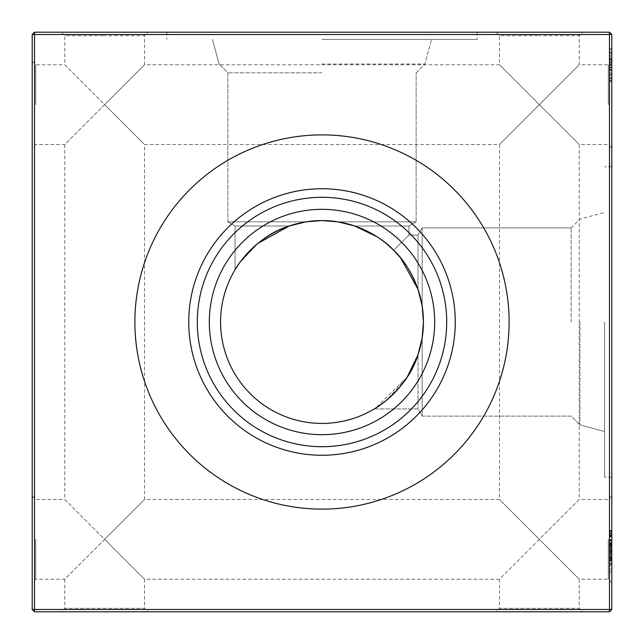 <?xml version="1.0" encoding="UTF-8"?>
<svg xmlns="http://www.w3.org/2000/svg" width="644" height="644" viewBox="0 0 644 644"><rect width="100%" height="100%" fill="white"/><g stroke="black" fill="none" stroke-linecap="round" stroke-linejoin="round"><path stroke-width="0.48" stroke-dasharray="3.22 2.42" d="M322 64.03L424.927 64.03L322 64.03M322 72.828L227.871 72.828L322 72.828M322 39.389L477.172 39.389L322 39.389M338.036 221.842L416.129 221.842L338.036 221.842L322 220.57L338.036 221.842L416.129 221.842L338.036 221.842L354.723 225.996C371.443 232.291 384.444 240.381 393.726 250.274C413.746 230.254 413.746 230.254 393.726 250.274C413.746 230.254 413.746 230.254 393.726 250.274C413.746 230.254 413.746 230.254 393.726 250.274C413.746 230.254 413.746 230.254 393.726 250.274C403.619 259.556 411.709 272.557 418.004 289.277C411.709 272.557 403.619 259.556 393.726 250.274M322 32.2L477.172 32.2L322 32.2M611.8 104.65L611.8 148.007L611.8 104.65M608.322 104.65L608.322 64.77L608.322 104.65M611.8 539.35L611.8 582.707L611.8 539.35M608.322 539.35L608.322 579.23L608.322 539.35M32.2 104.65L32.2 148.007L32.2 104.65M35.678 104.65L35.678 64.77L35.678 104.65M32.2 539.35L32.2 582.707L32.2 539.35M35.678 539.35L35.678 579.23L35.678 539.35M495.993 611.8L539.35 611.8L495.993 611.8L499.47 608.322L539.35 608.322L499.47 608.322L499.47 579.23L539.35 539.35L499.47 499.47L499.47 144.53L539.35 104.65L499.47 64.77L499.47 35.678L539.35 35.678L499.47 35.678L495.993 32.2L539.35 32.2L495.993 32.2M61.293 611.8L104.65 611.8L61.293 611.8L64.77 608.322L104.65 608.322L64.77 608.322L64.77 579.23L104.65 539.35L64.77 499.47L64.77 144.53L104.65 104.65L64.77 64.77L64.77 35.678L104.65 35.678L64.77 35.678L61.293 32.2L104.65 32.2L61.293 32.2M32.2 495.993L35.678 499.47L64.77 499.47L104.65 539.35L144.53 499.47L104.65 539.35L144.53 579.23L104.65 539.35L64.77 579.23L35.678 579.23L32.2 582.707M148.007 611.8L104.65 611.8L148.007 611.8L144.53 608.322L104.65 608.322L144.53 608.322L144.53 579.23L499.47 579.23L539.35 539.35L579.23 579.23L539.35 539.35L579.23 499.47L579.23 144.53L539.35 104.65L579.23 144.53L608.322 144.53L611.8 148.007M582.707 611.8L539.35 611.8L582.707 611.8L579.23 608.322L539.35 608.322L579.23 608.322L579.23 579.23L608.322 579.23L611.8 582.707M32.2 61.293L35.678 64.77L64.77 64.77L104.65 104.65L144.53 64.77L104.65 104.65L144.53 144.53L104.65 104.65L64.77 144.53L35.678 144.53L32.2 148.007M611.8 495.993L608.322 499.47L579.23 499.47L539.35 539.35L499.47 499.47L144.53 499.47L144.53 144.53L499.47 144.53L579.23 64.77L579.23 35.678L539.35 35.678L579.23 35.678L582.707 32.2L539.35 32.2L582.707 32.2M611.8 61.293L608.322 64.77L579.23 64.77L539.35 104.65L499.47 64.77L144.53 64.77L144.53 35.678L104.65 35.678L144.53 35.678L148.007 32.2L104.65 32.2L148.007 32.2M579.97 322L579.97 424.927L579.97 322M571.172 322L571.172 227.871L571.172 322M604.611 322L604.611 477.172L604.611 322M422.158 338.036L422.158 416.129L422.158 338.036L423.43 322A101.43 101.43 0 0 0 322 220.57A101.43 101.43 0 0 0 220.57 322A101.43 101.43 0 0 0 322 423.43A101.43 101.43 0 0 0 423.43 322L422.158 338.036L422.158 416.129L422.158 338.036L418.004 354.723C408.216 387.599 376.941 407.942 374.245 408.94C377.118 407.781 408.119 387.712 418.004 354.723L418.004 408.94L418.004 354.723M611.8 322L611.8 477.172L611.8 322M322 434.676A112.676 112.676 0 0 1 209.324 322A112.676 112.676 0 0 1 322 209.324A112.676 112.676 0 0 1 434.676 322A112.676 112.676 0 0 1 322 434.676M322 509.114A187.114 187.114 0 0 1 134.886 322A187.114 187.114 0 0 1 322 134.886A187.114 187.114 0 0 1 509.114 322A187.114 187.114 0 0 1 322 509.114M209.324 322A112.676 112.676 0 0 0 322 434.676A112.676 112.676 0 0 0 434.676 322A112.676 112.676 0 0 0 322 209.324A112.676 112.676 0 0 0 209.324 322A112.676 112.676 0 0 0 322 434.676A112.676 112.676 0 0 0 434.676 322A112.676 112.676 0 0 0 322 209.324A112.676 112.676 0 0 0 209.324 322M197.297 322A124.703 124.703 0 0 0 322 446.703A124.703 124.703 0 0 0 446.703 322A124.703 124.703 0 0 0 322 197.297A124.703 124.703 0 0 0 197.297 322M188.74 322A133.26 133.26 0 0 0 322 455.26A133.26 133.26 0 0 0 455.26 322A133.26 133.26 0 0 0 322 188.74A133.26 133.26 0 0 0 188.74 322M134.886 322A187.114 187.114 0 0 0 322 509.114A187.114 187.114 0 0 0 509.114 322A187.114 187.114 0 0 1 322 509.114A187.114 187.114 0 0 1 134.886 322A187.114 187.114 0 0 1 322 134.886A187.114 187.114 0 0 1 509.114 322A187.114 187.114 0 0 0 322 134.886A187.114 187.114 0 0 0 134.886 322M374.245 408.94L418.004 408.94L422.158 416.129L571.172 416.129L579.97 424.927L571.172 416.129L422.158 416.129L418.004 408.94L374.245 408.94L386.988 399.876L407.274 376.917L375.774 408.006M609.482 545.307L609.482 563.114L609.482 539.769L611.8 539.769L611.8 571.969L611.8 530.511L611.8 563.516L611.8 530.914L611.8 563.114L611.8 531.719L611.8 563.114L611.8 539.769L609.482 539.769L609.482 545.307L611.8 545.307M609.482 531.099L609.482 563.516L609.482 530.511L609.482 532.942L611.8 532.942L611.8 535.341L611.8 532.942L609.482 532.942L609.482 530.511L611.8 530.511L609.482 530.511L609.482 531.099L611.8 531.099M611.8 70.421L611.8 67.201L611.8 70.421L611.8 67.201L611.8 70.421L611.8 67.201L611.8 70.421L611.8 67.201L611.8 70.421L611.8 67.201L611.8 70.421L609.482 70.421L609.482 67.201L611.8 67.201L609.482 67.201L609.482 70.421L611.8 70.421L609.482 70.421L609.482 67.201L611.8 67.201L609.482 67.201L609.482 70.421L611.8 70.421L609.482 70.421L609.482 67.201L611.8 67.201L609.482 67.201L609.482 70.421L611.8 70.421L609.482 70.421L609.482 67.201L611.8 67.201L609.482 67.201L609.482 70.421L611.8 70.421L609.482 70.421L609.482 67.201L611.8 67.201L609.482 67.201L609.482 70.421L611.8 70.421M609.482 74.833L609.482 48.686L609.482 81.691L611.8 81.691L611.8 48.686L611.8 81.691L611.8 48.686L611.8 81.691L611.8 48.686L611.8 81.691L611.8 48.686L611.8 81.691L609.482 81.691L609.482 65.205L611.8 65.205L611.8 48.686L611.8 80.886L611.8 49.491L611.8 80.886L611.8 49.491L611.8 80.886L611.8 51.906L611.8 78.471L611.8 51.906L611.8 78.471L611.8 65.189L609.482 65.205L609.482 48.686L611.8 48.686L609.482 48.686L609.482 58.016L611.8 58.016L609.482 58.016L609.482 77.666L611.8 77.666L609.482 77.666L609.482 80.886L611.8 80.886L611.8 49.491L611.8 80.886L611.8 58.25L611.8 80.886L609.482 80.886L609.482 49.491L611.8 49.491L609.482 49.491L609.482 62.371L611.8 62.371L609.482 62.371L609.482 49.491L611.8 49.491L609.482 49.491L609.482 80.886L611.8 80.886L609.482 80.886L609.482 65.591L611.8 65.591L609.482 65.591L609.482 80.886L611.8 80.886L609.482 80.886L609.482 52.711L611.8 52.711L609.482 52.711L609.482 49.491L611.8 49.491L609.482 49.491L609.482 80.886L611.8 80.886L609.482 80.886L609.482 67.894L611.8 67.894L609.482 67.894L609.482 58.274L611.8 58.274L609.482 58.274L609.482 51.906L611.8 51.906L611.8 64.384L611.8 51.906L609.482 51.906L609.482 59.151L611.8 59.151L609.482 59.151L609.482 48.686L609.482 81.691L611.8 81.691L609.482 81.691L609.482 74.833L611.8 74.833M611.8 609.482L611.8 34.518L609.482 34.518L609.482 609.482L34.518 609.482L34.518 34.518L609.482 34.518L609.482 32.2L34.518 32.2L34.518 34.518L32.2 34.518L32.2 609.482L34.518 611.8L609.482 611.8L611.8 609.482L609.482 609.482L609.482 611.8M609.482 544.615L609.482 563.114L611.8 563.114L611.8 542.586L611.8 563.114L609.482 563.114L611.8 563.114L609.482 563.114L611.8 563.114L609.482 563.114L611.8 563.114L609.482 563.114L611.8 563.114L609.482 563.114L611.8 563.114L609.482 563.114L611.8 563.114L609.482 563.114L611.8 563.114L609.482 563.114L611.8 563.114L609.482 563.114L609.482 542.989L611.8 542.989L609.482 542.989L609.482 563.114L609.482 540.171L611.8 540.171L609.482 540.171L611.8 540.171L609.482 540.171L611.8 540.171L609.482 540.171L609.482 542.989L611.8 542.989L609.482 542.989L609.482 540.171L611.8 540.171L609.482 540.171L611.8 540.171L609.482 540.171L609.482 563.114L611.8 563.114L609.482 563.114L609.482 540.171L611.8 540.171L609.482 540.171L609.482 544.309L611.8 544.309L609.482 544.285L609.482 539.769L611.8 539.769L609.482 539.769L611.8 539.769L609.482 539.769L609.482 563.114L611.8 563.114L609.482 563.114L609.482 547.102L611.8 547.102L609.482 547.102L609.482 542.586L611.8 542.586L611.8 560.699L611.8 542.586L611.8 560.699L611.8 542.586L611.8 560.296L611.8 542.586L609.482 542.586L611.8 542.586L609.482 542.586L609.482 560.699L611.8 560.699L609.482 560.699L609.482 551.691L611.8 551.707L609.482 551.723L609.482 542.586L611.8 542.586L609.482 542.586L609.482 548.664L611.8 548.664L609.482 548.664L609.482 563.114L611.8 563.114L609.482 563.114L609.482 530.914L611.8 530.914L609.482 530.914L609.482 563.114L611.8 563.114L609.482 563.114L611.8 563.114L609.482 563.114L609.482 559.145L611.8 559.145L609.482 559.145L609.482 563.516L611.8 563.516L611.8 558.284L611.8 563.516L609.482 563.516L611.8 563.516L609.482 563.516L609.482 551.707L611.8 551.691L609.482 551.707L609.482 563.516L611.8 563.516L609.482 563.516L609.482 551.578L611.8 551.578L609.482 551.578L611.8 551.578L609.482 551.57L609.482 539.769L611.8 539.769L609.482 539.769L609.482 543.552L611.8 543.552L609.482 543.552L609.482 551.707L611.8 551.707L609.482 551.723L609.482 543.568L611.8 543.568L609.482 543.568L609.482 539.769L609.482 544.615L611.8 544.615M289.277 225.996L257.866 243.416L239.222 263.38L257.866 243.416L289.277 225.996L235.06 225.996L289.277 225.996L235.06 225.996L289.277 225.996L305.964 221.842L296.997 223.701M386.07 243.368L376.949 236.742L386.07 243.368M418.004 289.277L418.004 235.06L418.004 289.277L418.004 235.06L418.004 289.277L422.158 305.964L422.158 227.871L422.158 305.964L422.158 227.871L422.158 305.964L420.299 296.997M235.06 269.756L235.06 225.996L227.871 221.842L227.871 72.828L219.073 64.03L227.871 72.828L227.871 221.842L305.964 221.842L227.871 221.842L305.964 221.842L227.871 221.842L235.06 225.996L235.06 269.756L241.524 260.257L258.002 243.303M32.2 609.482L34.518 609.482L34.518 611.8M609.482 32.2L611.8 34.518M34.518 32.2L32.2 34.518M609.482 544.156L611.8 544.156M609.482 540.936L611.8 540.936M609.482 545.146L611.8 545.146M609.482 546.611L611.8 546.611M609.482 556.674L611.8 556.674M609.482 558.219L611.8 558.219M609.482 551.827L611.8 551.827M609.482 52.711L611.8 52.711L609.482 52.711L609.482 49.491L611.8 49.491L609.482 49.491L609.482 80.886L611.8 80.886L609.482 80.886L609.482 52.711M609.482 65.189L611.8 65.189L609.482 65.205L609.482 48.686L611.8 48.686L609.482 48.686L609.482 65.205L611.8 65.205L609.482 65.189L609.482 81.691L609.482 51.906L611.8 51.906L609.482 51.906L609.482 78.471L611.8 78.471L609.482 78.471L609.482 73.078L611.8 73.078L609.482 73.078L609.482 65.189L611.8 65.189L609.482 65.189M609.482 557.479L609.482 531.719L611.8 531.719L609.482 531.719L609.482 557.479L611.8 557.479M609.482 532.854L609.482 563.114L609.482 531.719L611.8 531.719L609.482 531.719L611.8 531.719L609.482 531.719L609.482 532.854L611.8 532.854M609.482 540.525L611.8 540.525M609.482 540.469L611.8 540.469M609.482 544.413L611.8 544.413M609.482 555.869L609.482 539.769L609.482 560.699L611.8 560.699L609.482 560.699L609.482 542.586L609.482 551.723L611.8 551.723L609.482 551.691L609.482 542.586L611.8 542.586L609.482 542.586L609.482 551.61L611.8 551.61L609.482 551.61L609.482 560.699L611.8 560.699L609.482 560.699L609.482 555.869L611.8 555.869M609.482 73.239L611.8 73.239M609.482 73.15L611.8 73.15M609.482 70.067L611.8 70.067M609.482 60.794L611.8 60.794M609.482 56.012L611.8 56.012M609.482 53.999L611.8 53.999M609.482 55.931L611.8 55.931M609.482 55.883L611.8 55.883M609.482 59.94L611.8 59.94M609.482 63.064L611.8 63.064M609.482 73.199L611.8 73.199M609.482 78.471L611.8 78.471M609.482 80.122L609.482 58.306L609.482 81.691L609.482 80.122L611.8 80.122M609.482 67.362L611.8 67.362M609.482 67.604L611.8 67.604M609.482 58.306L611.8 58.306L609.482 58.33L609.482 48.686L611.8 48.686L609.482 48.686L609.482 58.33M609.482 51.906L609.482 58.145L609.482 51.906L611.8 51.906L609.482 51.906L609.482 59.151L611.8 59.151L609.482 59.151L609.482 48.686L609.482 77.666L611.8 77.666L609.482 77.666L609.482 80.886L611.8 80.886L609.482 80.886L609.482 51.906M609.482 64.384L609.482 58.145L609.482 64.384L611.8 64.384M609.482 58.145L611.8 58.145L609.482 58.145M609.482 75.251L609.482 49.491L609.482 80.886L611.8 80.886L609.482 80.886L609.482 49.491L611.8 49.491L609.482 49.491L609.482 75.251L611.8 75.251M609.482 49.491L611.8 49.491L609.482 49.491M609.482 58.298L609.482 80.886L611.8 80.886L609.482 80.886L609.482 58.298L611.8 58.298M609.482 58.25L609.482 80.886L611.8 80.886L609.482 80.886L609.482 58.25L611.8 58.25M609.482 534.029L611.8 534.029M609.482 533.329L611.8 533.329M609.482 536.991L611.8 536.991M609.482 530.511L609.482 535.341L611.8 535.341L609.482 535.341L609.482 532.942L611.8 532.942L609.482 532.942L609.482 530.511L611.8 530.511M609.482 530.914L611.8 530.914L609.482 530.914M609.482 547.811L611.8 547.811L611.8 534.939L611.8 559.894L611.8 547.803L609.482 547.803L609.482 534.939L609.482 547.803M609.482 534.939L611.8 534.939L609.482 534.939M609.482 559.894L611.8 559.894M609.482 535.816L611.8 535.816M609.482 559.097L611.8 559.097M609.482 557.181L611.8 557.181M609.482 551.707L611.8 551.707M609.482 544.043L611.8 544.043M609.482 544.18L609.482 571.969L609.482 539.769L611.8 539.769L609.482 539.769L609.482 543.029L611.8 543.029L609.482 543.029L609.482 545.001L611.8 545.001L609.482 545.001L609.482 542.586L609.482 549.429L609.482 542.586L611.8 542.586L609.482 542.586L609.482 545.677L611.8 545.677L609.482 545.677L609.482 547.754L611.8 547.754L609.482 547.754L609.482 550.121L611.8 550.121L609.482 550.121L609.482 553.341L611.8 553.341L609.482 553.341L609.482 556.891L611.8 556.891L609.482 556.891L609.482 563.516L611.8 563.516L609.482 563.516L609.482 560.409L611.8 560.409L609.482 560.409L609.482 558.284L611.8 558.284L609.482 558.284L609.482 560.699L611.8 560.699L609.482 560.699L609.482 557.004L611.8 557.004L609.482 557.004L609.482 554.822L611.8 554.822L609.482 554.822L609.482 552.455L611.8 552.455L609.482 552.455L609.482 549.324L611.8 549.324L609.482 549.324L609.482 545.79L611.8 545.79L609.482 545.79L609.482 539.769L611.8 539.769L609.482 539.769L609.482 544.18L611.8 544.18M609.482 552.246L611.8 552.246L609.482 552.246M609.482 549.429L611.8 549.429L609.482 549.429M609.482 544.735L611.8 544.735M609.482 532.942L609.482 535.341L609.482 532.942M609.482 544.309L609.482 563.114L611.8 563.114L609.482 563.114L611.8 563.114L609.482 563.114L609.482 540.171L611.8 540.171L609.482 540.171L611.8 540.171L609.482 540.171L611.8 540.171L609.482 540.171L609.482 544.309L611.8 544.309M609.482 565.416L611.8 565.416M609.482 571.969L611.8 571.969M609.482 564.724L611.8 564.724L609.482 564.724M609.482 569.151L611.8 569.151M609.482 558.718L611.8 558.718M609.482 560.296L609.482 542.586L609.482 560.296L611.8 560.296M609.482 551.514L611.8 551.514M609.482 542.586L609.482 563.516L609.482 539.769L609.482 545.001L609.482 542.586L611.8 542.586L609.482 542.586L609.482 563.114L611.8 563.114L609.482 563.114L609.482 542.586L611.8 542.586M609.482 551.683L611.8 551.683M609.482 563.114L611.8 563.114M609.482 539.769L611.8 539.769M609.482 558.284L609.482 560.9L611.8 560.9L609.482 560.9L609.482 558.284L611.8 558.284M609.482 563.516L609.482 560.9L609.482 563.516L611.8 563.516M354.723 225.996L408.94 225.996L354.723 225.996M609.482 550.684L611.8 550.684M609.482 550.676L611.8 550.676M609.482 554.186L611.8 554.186M609.482 551.449L611.8 551.449M609.482 553.462L611.8 553.462M609.482 69.286L611.8 69.286L609.482 69.286M609.482 65.06L611.8 65.06M609.482 67.556L611.8 67.556M609.482 536.508L611.8 536.508M609.482 551.401L611.8 551.401L609.482 551.401M609.482 552.319L611.8 552.319L609.482 552.319M609.482 554.822L611.8 554.822L609.482 554.822M609.482 558.38L611.8 558.38M609.482 559.91L611.8 559.91M416.129 72.828L424.927 64.03L431.528 39.389L424.927 64.03L416.129 72.828L416.129 221.842L416.129 72.828M477.172 32.2L477.172 39.389L477.172 32.2M579.97 424.927L604.611 431.528L579.97 424.927M611.8 477.172L604.611 477.172L611.8 477.172M611.8 166.828L604.611 166.828L611.8 166.828M571.172 227.871L422.158 227.871L418.004 235.06L408.94 235.06L418.004 235.06L422.158 227.871L571.172 227.871L579.97 219.073L604.611 212.472L579.97 219.073L571.172 227.871M166.828 32.2L166.828 39.389L166.828 32.2M408.94 225.996L416.129 221.842L408.94 225.996L408.94 235.06L408.94 225.996M219.073 64.03L212.472 39.389L219.073 64.03"/><path stroke-width="0.97" d="M296.997 223.701L289.277 225.996C256.401 235.785 236.058 267.059 235.06 269.756C236.219 266.882 256.288 235.881 289.277 225.996L305.964 221.842L322 220.57A101.43 101.43 0 0 1 423.43 322A101.43 101.43 0 0 1 322 423.43A101.43 101.43 0 0 1 220.57 322A101.43 101.43 0 0 1 322 220.57L338.036 221.842L354.723 225.996C371.443 232.291 384.444 240.381 393.726 250.274C403.587 259.508 411.685 272.509 418.004 289.277L422.158 305.964L423.43 322L422.158 338.036L418.004 354.723C408.216 387.599 376.941 407.942 374.245 408.94C377.118 407.781 408.119 387.712 418.004 354.723L407.274 376.917L418.004 354.723M322.072 220.57L337.174 221.713M423.43 322L422.158 305.964L423.43 322L422.158 338.036L420.307 346.995L422.158 338.036M322 455.26A133.26 133.26 0 0 1 188.74 322A133.26 133.26 0 0 1 322 188.74A133.26 133.26 0 0 1 455.26 322A133.26 133.26 0 0 1 322 455.26M322 446.703A124.703 124.703 0 0 1 197.297 322A124.703 124.703 0 0 1 322 197.297A124.703 124.703 0 0 1 446.703 322A124.703 124.703 0 0 1 322 446.703M322 434.676A112.676 112.676 0 0 1 209.324 322A112.676 112.676 0 0 1 322 209.324A112.676 112.676 0 0 1 434.676 322A112.676 112.676 0 0 1 322 434.676M322 509.114A187.114 187.114 0 0 1 134.886 322A187.114 187.114 0 0 1 322 134.886A187.114 187.114 0 0 1 509.114 322A187.114 187.114 0 0 1 322 509.114M374.245 408.94L375.774 408.006M611.8 34.518L611.8 609.482L609.482 611.8L34.518 611.8L34.518 609.482L609.482 609.482L609.482 34.518L34.518 34.518L34.518 609.482L32.2 609.482L32.2 34.518L34.518 34.518L34.518 32.2L609.482 32.2L611.8 34.518L609.482 34.518L609.482 32.2M322 220.57L306.826 221.713M346.995 223.693L338.036 221.842L346.995 223.693M393.637 250.194L386.07 243.368L393.637 250.194M376.949 236.742L354.723 225.996L376.949 236.742M420.299 296.997L418.004 289.277L422.158 305.964M393.782 250.339L400.632 257.93M400.649 257.946L418.004 289.277M258.002 243.303L289.277 225.996L305.964 221.842M423.43 321.92L422.287 306.826M609.482 611.8L609.482 609.482L611.8 609.482M32.2 609.482L34.518 611.8M32.2 34.518L34.518 32.2"/></g></svg>

